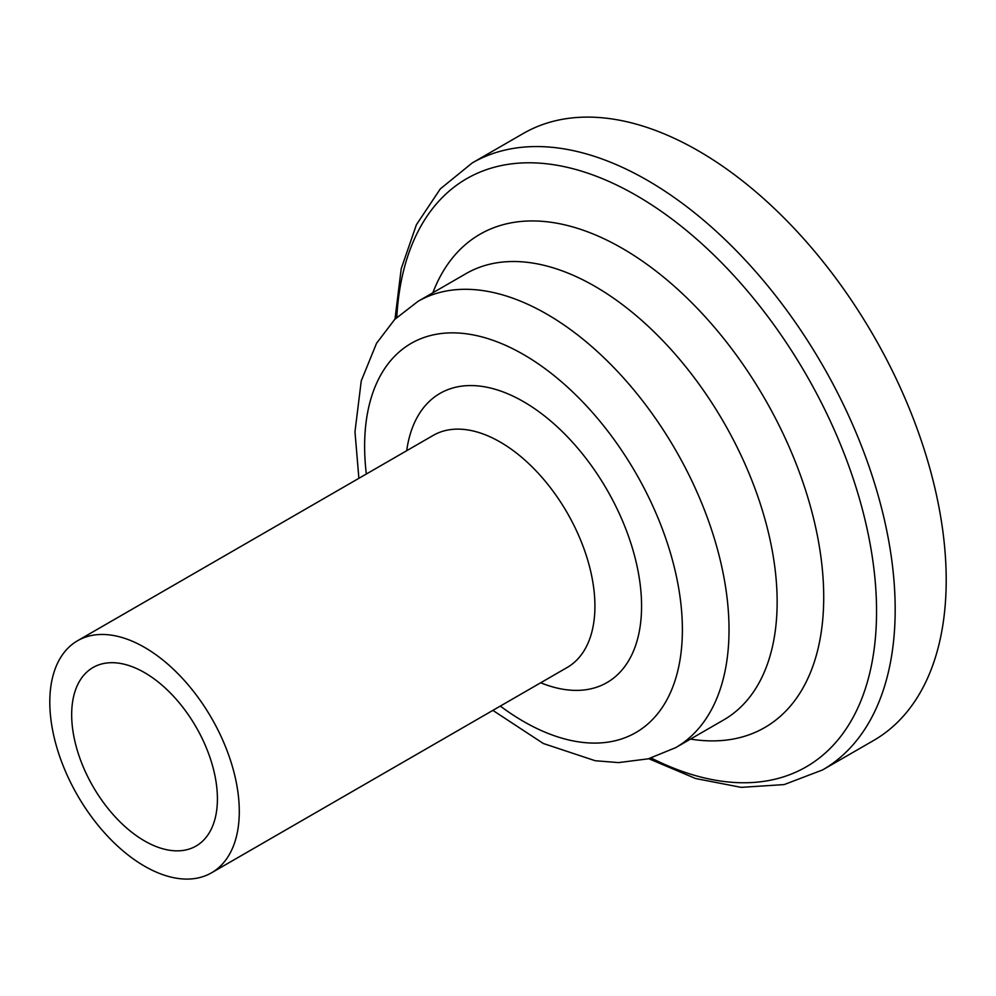 <?xml version="1.0" encoding="UTF-8"?>
<svg xmlns="http://www.w3.org/2000/svg" width="996" height="996" viewBox="0 0 996 996"><rect width="100%" height="100%" fill="white"/><g stroke="black" fill="none" stroke-linecap="round" stroke-linejoin="round"><path stroke-width="1.49" d="M217.414 798.842A103.061 59.511 -120 0 0 172.433 695.121A103.061 59.511 -120 0 0 93.014 667.519A103.061 59.511 -120 0 0 93.014 786.529A103.061 59.511 -120 0 0 196.075 846.027A103.061 59.511 -120 0 0 217.414 798.842M648.745 758.703L695.569 778.511L741.211 787.363L784.163 784.587L822.609 769.92L873.629 740.476A350.418 202.313 -120 0 0 946.2 580.058A350.418 202.313 -120 0 0 793.239 227.399A350.418 202.313 -120 0 0 523.211 133.526L472.191 162.971L440.269 188.941L416.39 224.76L401.226 268.696L394.976 319.156M239.289 811.466A133.987 77.352 -120 0 0 180.799 676.633A133.987 77.352 -120 0 0 77.551 640.739A133.987 77.352 -120 0 0 77.551 795.455A133.987 77.352 -120 0 0 211.538 872.807A133.987 77.352 -120 0 0 239.289 811.466M822.609 769.92A350.418 202.313 -120 0 0 895.18 609.502A350.418 202.313 -120 0 0 742.219 256.856A350.418 202.313 -120 0 0 472.191 162.971M651.197 758.031A339.574 196.05 -120 0 0 876.555 611.407A339.574 196.05 -120 0 0 643.827 199.91A339.574 196.05 -120 0 0 396.781 317.375M690.527 739.082A284.794 164.427 -120 0 0 823.717 597.177A284.794 164.427 -120 0 0 656.949 271.821A284.794 164.427 -120 0 0 432.862 292.787M492.871 710.385L543.33 743.502L595.235 760.732L618.528 762.6L648.321 758.815L675.662 747.66L723.781 719.871A257.665 148.765 -120 0 0 777.141 601.92A257.665 148.765 -120 0 0 664.681 342.624A257.665 148.765 -120 0 0 466.128 273.576L417.996 301.365L394.715 319.417L376.563 343.259L361.262 380.821L354.974 431.803L358.884 478.304M675.662 747.66A257.665 148.765 -120 0 0 729.022 629.709A257.665 148.765 -120 0 0 616.549 370.4A257.665 148.765 -120 0 0 417.996 301.365M500.316 706.077A224.685 129.717 -120 0 0 682.385 629.709A224.685 129.717 -120 0 0 511.882 348.301A224.685 129.717 -120 0 0 366.329 474.009M540.691 682.77A166.967 96.4 -120 0 0 641.573 606.141A166.967 96.4 -120 0 0 532.125 406.99A166.967 96.4 -120 0 0 406.704 450.702M211.538 872.807L567.172 667.482A133.987 77.352 -120 0 0 594.923 606.141A133.987 77.352 -120 0 0 536.446 471.307A133.987 77.352 -120 0 0 433.198 435.401M433.198 435.414L77.551 640.739"/></g></svg>
